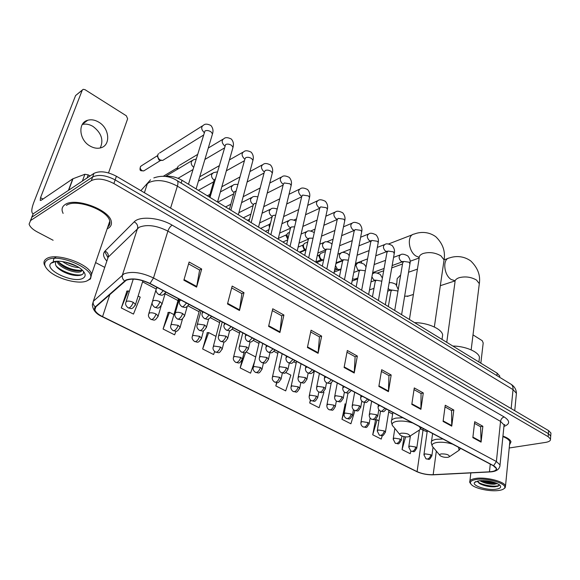 <?xml version="1.0" encoding="UTF-8"?>
<svg xmlns="http://www.w3.org/2000/svg" width="580" height="580" viewBox="0 0 580 580"><rect width="100%" height="100%" fill="white"/><g stroke="black" fill="none" stroke-linecap="round" stroke-linejoin="round"><path stroke-width="0.87" d="M165.068 176.407C170.694 175.754 176.342 177.052 182.018 180.293L497.132 373.158L499.742 376.043L499.634 377.29M550.87 434.094L550.949 433.05L548.629 430.635L116.421 176.262C107.293 171.542 99.803 170.585 93.938 173.391L33.191 213.817L31.69 217.311M509.218 447.992L545.548 442.409C549.108 441.8 550.753 440.684 550.485 439.053L548.158 436.667L113.883 183.548C104.712 178.843 97.186 177.871 91.314 180.641L30.573 220.552L31.885 217.181L30.392 220.675L31.885 217.181L92.626 177.009L31.885 217.181L33.191 213.817M113.883 183.548L115.152 179.894C106.002 175.189 98.499 174.225 92.626 177.009C98.499 174.225 106.002 175.189 115.152 179.894L548.397 433.644L115.152 179.894L116.421 176.262M550.637 437.088L550.717 436.044L548.397 433.644L550.717 436.044L550.637 437.088M65.025 204.624C62.567 206.27 61.647 208.452 62.248 211.178L63.097 213.411L62.248 211.178C61.647 208.452 62.567 206.27 65.025 204.624C75.016 196.939 109.765 209.8 111.28 221.517C109.765 209.8 75.016 196.939 65.025 204.624M107.155 228.825L108.061 228.368C110.838 226.737 111.911 224.453 111.28 221.517C111.911 224.453 110.838 226.737 108.061 228.368L107.155 228.825M108.337 225.381L109.519 224.75L108.337 225.381M126.266 280.22C132.61 278.074 140.454 279.19 149.792 283.569L493.348 465.747L496.284 468.437C496.596 470.351 494.32 471.482 489.455 471.823L433.166 474.701C427.293 474.824 421.935 473.802 417.092 471.634L102.573 316.629C98.237 314.447 95.671 312.207 94.859 309.909L95.664 307.03L126.266 280.22M125.903 280.024L95.287 306.878C93.01 309.713 95.374 312.99 102.377 316.716L416.861 471.671C421.827 473.889 427.322 474.933 433.333 474.81L489.614 471.932C497.285 471.105 498.619 469.032 493.616 465.711L150.024 283.461C140.447 278.973 132.407 277.827 125.903 280.024M474.512 423.357L480.602 426.757L481.081 442.127L482.857 426.271L474.701 421.711L472.845 437.639L481.081 442.127M480.494 426.691L482.857 426.271M445.027 406.913L451.559 410.56L451.74 426.148L453.814 410.031L445.244 405.239L443.091 421.428L451.74 426.148M451.458 410.502L453.814 410.031M414.026 389.622L421.051 393.537L420.906 409.342L423.291 392.964L414.279 387.926L411.8 404.383L420.906 409.342M420.95 393.486L423.291 392.964M381.393 371.425L388.948 375.637L388.44 391.652L391.174 374.999L381.691 369.699L378.849 386.425L388.44 391.652M388.846 375.579L391.174 374.999M188.587 263.885L199.621 270.041L196.598 287.129L201.688 269.033L189.124 262.015L183.867 280.191L196.598 287.129M199.542 269.997L201.688 269.033M231.681 287.926L241.889 293.618L239.482 310.496L243.999 292.697L232.167 286.078L227.49 303.956L239.482 310.496M241.802 293.567L243.999 292.697M272.317 310.59L281.764 315.853L279.915 332.521L283.917 315.02L272.745 308.777L268.598 326.359L279.915 332.521M281.677 315.81L283.917 315.02M310.699 331.992L319.457 336.879L318.101 353.329L321.639 336.117L311.076 330.208L307.407 347.5L318.101 353.329M319.363 336.828L321.639 336.117M347 352.241L355.127 356.772L354.22 373.012L357.338 356.076L347.333 350.487L344.099 367.495L354.22 373.012M355.032 356.722L357.338 356.076M509.515 444.903L511.002 441.844C510.349 439.763 507.667 437.842 502.954 436.08C507.667 437.842 510.349 439.763 511.002 441.844L509.515 444.903M30.573 220.552L29.101 224.09C29.884 226.794 32.596 229.405 37.236 231.92L53.121 240.265M95.591 262.573L104.741 267.38M345.144 404.021L341.975 419.282L350.907 423.784L354.88 410.611M375.593 419.775L372.723 434.79L381.241 439.089L382.249 435.595M404.028 436.66L402.063 449.594L410.198 453.698L410.901 451.16M242.128 360.057L240.192 367.93L250.56 373.158L254.714 361.13M207.328 332.717L202.659 348.993L213.585 354.51L214.658 351.538M168.215 312.482L163.089 329.027L174.609 334.841L176.001 331.173M126.933 291.124L121.293 307.944L133.472 314.084L140.222 297.134L138.127 296.054M310.344 399.917L309.713 403.006L319.094 407.733L323.952 392.298L323.234 391.928M276.573 382.604L275.826 385.91L285.686 390.884L290.863 375.159L285.788 372.534M275.826 385.91L276.935 382.597M255.707 356.954L246.181 352.017M240.192 367.93L245.659 352.292M215.985 336.378L208.677 332.587L207.024 332.746M202.659 348.993L208.677 332.587M173.928 314.592L169.512 312.308L167.924 312.526M163.089 329.027L169.512 312.308M129.326 291.486L128.173 290.892L126.65 291.174M121.293 307.944L128.173 290.892M309.713 403.006L310.619 400.178M345.948 404.035L344.81 404.021M341.975 419.282L344.904 409.676M378.936 420.775L377.094 419.826L375.253 419.768M372.723 434.79L377.094 419.826M410.241 436.994L409.364 436.537M402.063 449.594L405.616 436.899M82.287 124.49C85.782 123.62 89.356 124.272 93.025 126.447C101.399 132.871 103.813 140.041 100.253 147.958M98.803 122.184C94.99 119.908 91.292 119.27 87.71 120.263C77.582 122.713 79.047 140.019 89.987 146C93.699 148.139 97.273 148.748 100.703 147.842C110.961 145.435 109.62 128.325 98.803 122.184M90.088 175.95L88.211 174.863L87.087 177.944M33.241 213.781L32.603 213.447C31.204 211.888 31.624 208.155 33.872 202.239L75.581 95.562L82.36 89.972M108.525 172.912L127.636 118.799L126.368 115.819L84.963 89.646L83.15 89.327L82.251 90.183L40.535 197.679L40.23 200.448L41.187 200.274L72.739 178.843L84.876 174.268L88.211 174.863M87.507 280.618L89.175 279.451C99.521 271.331 59.015 252.22 47.256 260.05C43.398 262.66 43.949 266.3 48.923 270.969C57.906 279.364 80.055 284.882 87.507 280.618M86.978 280.872L90.48 278.944L91.582 274.275C89.74 264.045 55.977 252.14 46.639 258.629C44.334 260.007 43.522 261.899 44.203 264.291L45.573 266.988M107.8 226.932C109.62 225.453 110.272 223.546 109.758 221.226C108.322 210.243 75.791 198.2 66.403 205.385M78.974 267.554C73.312 267.315 67.838 265.314 62.538 261.551M76.647 266.184L65.308 262.044M82.389 270.207L80.946 271.556C75.864 274.267 58.457 267.583 56.985 261.275M82.114 269.954L80.083 270.787C75.871 271.36 70.891 270.236 65.148 267.423C61.538 265.459 59.117 263.4 57.877 261.239M52.041 262.493L51.054 263.219C43.377 269.736 73.761 283.867 82.933 278.284C86.195 276.348 85.833 273.492 81.845 269.707C74.95 263.233 57.413 258.977 52.041 262.493M56.333 261.326C54.042 264.371 56.289 267.822 63.082 271.672C69.52 274.789 75.153 276.015 79.989 275.333L81.49 274.906C83.317 274.101 83.926 272.868 83.324 271.193M82.208 274.536C76.393 276.544 61.734 272.005 55.977 265.749M53.512 261.711C53.106 259.521 54.027 257.911 56.282 256.889M81.374 270.396C73 270.418 65.257 267.525 58.159 261.711M72.95 264.437L69.121 263.052M77.72 275.551C72.833 275.312 67.758 273.854 62.495 271.179L59.087 269.098M78.575 270.954C73.943 270.606 69.201 269.2 64.337 266.735L61.125 264.821M75.973 265.829L65.888 262.175M408.378 436.841L409.821 436.203C409.444 434.101 406.609 433.093 401.302 433.18C399.642 433.564 399.301 434.217 400.287 435.145C402.527 436.573 405.224 437.139 408.378 436.841M442.228 337.879L442.656 334.834C441.786 328.889 427.474 322.596 414.642 322.668M361.398 261.232L361.536 262.755M404.63 296.242L408.566 296.01M447.977 457.33L449.529 456.692C449.181 454.785 446.455 453.85 441.351 453.901C439.647 454.234 439.256 454.843 440.176 455.713C442.272 457.025 444.867 457.562 447.977 457.33M479.16 359.868L479.464 357.265C478.652 351.828 465.225 346.101 452.828 346.043M400.678 274.927L397.162 278.668L396.655 285.164M396.437 284.903L396.481 283.533M163.85 159.71L162.675 160.435L160.087 159.95C158.166 158.528 157.419 156.781 157.862 154.708L158.507 153.642M160.305 160.363L158.942 159.95L157.34 156.172M177.734 169.113L177.756 167.033L178.444 165.902M177.103 169.49L177.313 168.149M269.838 225.99L269.801 224.032L270.671 222.633M269.446 227.556L269.055 225.221L269.823 223.952M287.839 239.337L286.078 235.741L286.911 234.371M288.006 238.641L286.853 234.588L287.68 233.196L289.485 232.377M305.972 249.85L305.464 249.596C303.891 248.414 303.231 246.848 303.485 244.89L304.333 243.469L307.741 241.99M304.841 249.675L304.108 249.393L302.68 246.007L303.587 244.542M323.379 259.942L321.668 259.594C320.131 258.433 319.486 256.882 319.725 254.946L320.573 253.489L325.452 251.481M320.979 259.637L320.29 259.369L318.891 256.019L319.863 254.482M339.626 269.482L337.495 269.345L335.494 265.596M338.263 269.671L336.095 269.106L335.03 267.88M335.82 264.031L336.436 263.276L342.606 260.848M354.967 279.024L353.677 279.19L352.575 278.61M480.834 363.181L483.198 342.983L482.263 340.721L473.004 334.87M498.256 490.542C501.316 490.173 503.324 489.455 504.274 488.382C508.674 484.271 488.171 477.601 476.492 479.421C470.474 480.407 468.93 482.292 471.852 485.054C476.006 488.715 489.955 491.615 498.256 490.542M504.02 488.65L505.129 487.773L505.513 486.011C504.803 481.625 486.301 476.818 476.064 478.384C471.402 479.065 469.3 480.399 469.742 482.372L470.779 483.909M509.675 443.301L509.827 441.757C509.262 439.908 506.956 438.183 502.903 436.58M497.35 483.568L494.182 484.249C488.759 484.293 483.959 483.096 479.776 480.653M496.212 483.067L494.276 483.299C489.788 483.379 485.453 482.466 481.284 480.559M479.065 480.733L474.665 482.372C471.453 485.561 486.772 490.542 495.769 489.266C500.554 488.556 501.816 487.099 499.532 484.902C494.24 481.647 487.417 480.254 479.065 480.733M477.456 481.016L480.24 483.945C484.757 486.004 489.592 486.961 494.747 486.801L498.271 486.084L499.242 484.67M499.199 485.286C496.27 487.338 482.502 485.569 477.666 481.821M494.327 482.393L483.328 480.559M497.887 486.243C492.224 487.171 485.997 486.178 479.189 483.263L478.848 483.075M495.596 482.828C491.122 482.959 486.562 482.197 481.922 480.545M181.163 183.091L182.018 180.293M496.872 375.601L497.132 373.158M516.258 394.958L516.417 393.291L513.032 389.608L177.379 186.158C166.279 180.293 156.81 179.082 148.966 182.519L147.305 183.824L144.391 192.727M170.571 208.133L177.379 186.158C178.19 183.403 178.14 181.583 177.226 180.692L176.842 180.452M93.938 173.391L91.314 180.641M548.629 430.635L548.158 436.667M150.532 179.807L140.853 190.639M153.823 177.915C162.008 175.073 169.809 175.994 177.226 180.692L511.089 384.272C512.568 385.432 513.213 387.215 513.032 389.608L511.161 408.588M514.743 410.691L516.417 393.291C516.265 389.492 514.489 386.49 511.089 384.272L510.487 383.909M106.865 261.058C103.189 257.107 102.587 253.764 105.045 251.038L134.183 221.864C139.512 215.84 159.413 217.5 172.151 225.149L504.194 416.969C502.193 417.557 500.975 419.036 500.54 421.392L167.888 231.115C156.607 225.453 147.037 224.17 139.178 227.244L108.163 257.194L106.996 260.674M504.194 416.969C510.183 420.899 510.11 424.06 503.969 426.452M503.918 426.561L504.078 424.973L500.54 421.392L496.393 461.528L500.033 464.906L499.887 466.363M102.377 316.716L102.015 316.586C96.135 313.998 92.909 310.09 92.35 304.863L93.344 301.252L124.076 273.811C132.015 271.07 141.817 272.462 153.504 277.98L150.024 283.461M124.54 280.909C122.554 279.197 121.851 277.196 122.431 274.906L137.532 228.44C138.112 225.642 136.996 223.445 134.183 221.864M107.974 257.767L104.668 251.444M416.861 471.671L102.24 316.695M433.333 474.81L433.717 474.795M105.045 251.038C107.706 252.481 108.75 254.533 108.163 257.194L93.344 301.252C92.764 303.427 93.416 305.298 95.287 306.878M489.614 471.932L489.991 471.91M493.616 465.711L496.393 461.528L153.504 277.98L167.888 231.115C168.889 228.324 170.31 226.338 172.151 225.149M417.092 471.634L423.023 430.172L427.148 431.803M433.166 474.701L436.341 451.095M489.455 471.823L490.274 464.116M102.573 316.629L109.859 294.444M142.571 281.844L156.172 289.036L157.281 287.535M165.09 293.755L177.987 300.578M187.985 305.863L199.1 311.743M210.46 317.753L219.61 322.589M232.261 329.281L239.554 333.137M253.409 340.467L258.948 343.396M273.941 351.328L277.813 353.372M293.886 361.869L296.177 363.08M313.258 372.121L314.048 372.534M388.68 412.01L392.653 414.105M420.609 428.896L423.023 430.172L423.088 428.489M354.293 372.425L344.208 366.93M318.188 352.734L307.531 346.927M280.017 331.919L268.736 325.771M239.605 309.88L227.643 303.362M196.743 286.505L184.041 279.582M388.498 391.079L378.943 385.867M420.95 408.777L411.88 403.832M451.776 425.589L443.163 420.891M481.103 441.583L472.903 437.11M43.007 199.034L40.535 197.679M68.447 190.349L72.739 178.843M82.251 90.183L75.581 95.562M72.993 178.72L68.723 190.167M82.382 181.083L84.876 174.268M409.422 319.471L419.159 258.281C418.912 256.208 420.239 254.613 423.139 253.489C429.294 251.792 435.225 252.583 440.93 255.852L444.062 259.898L443.772 261.885M419.144 257.339L415.998 256.041C408.153 251.336 406.834 234.849 414.163 234.066C419.318 232.051 427.83 230.985 435.776 236.705C442.75 243.484 445.512 251.213 444.062 259.898L434.34 326.982M417.919 430.991L419.76 429.802C420.594 428.787 420.362 427.634 419.064 426.351M412.685 422.972C406.732 421.131 401.287 420.609 396.372 421.413C391.834 422.53 390.935 424.372 393.675 426.952L399.779 434.514M420.21 428.163L421.174 427.474M402.81 417.738L395.951 418.108C392.486 418.876 390.971 420.174 391.391 421.993L392.225 425.125M446.752 342.323L454.966 282.322C454.727 280.307 456.126 278.77 459.15 277.704C465.312 276.181 471.098 276.972 476.506 280.06L479.312 283.663L479.102 285.36M455.133 280.749L451.204 279.509C443.685 275.007 442.373 258.586 449.413 257.955C454.336 256.186 462.753 255.222 470.779 260.971C477.775 267.808 480.624 275.369 479.312 283.663L471.163 349.87M457.533 451.312L459.077 450.276L458.548 447.289M452.574 444.128C446.868 442.373 441.539 441.837 436.595 442.518C431.94 443.504 430.897 445.215 433.47 447.644L439.734 455.177M442.975 439.031L436.16 439.307C432.535 439.995 430.918 441.221 431.31 442.982L432.216 446.1M163.226 290.689L159.87 294.459L158.615 294.437C156.404 292.617 155.585 290.819 156.172 289.036M140.57 166.416C139.671 169.186 139.867 170.614 141.157 170.701L141.882 170.6C139.802 168.628 139.686 167.004 141.535 165.728L157.542 155.614M212.142 135.089L212.505 133.886L211.004 131.841C208.764 130.457 206.741 130.181 204.936 130.993L188.486 184.251M204.16 132.465L203.957 132.32C201.115 129.268 200.97 126.889 203.515 125.193C205.044 123.721 207.51 123.823 210.902 125.49C212.954 127.948 213.491 130.746 212.505 133.886L196.105 188.92M144.579 170.404L143.738 170.926L141.882 170.6M180.655 299.933L179.495 301.411C178.952 303.18 179.749 304.942 181.895 306.689L183.193 306.74L186.535 303.05M232.681 148.451L233.008 147.313L231.594 145.384C229.412 144.043 227.411 143.76 225.598 144.543L209.996 197.417M224.779 145.95L224.387 145.696C221.596 142.658 221.458 140.302 223.974 138.627C225.453 137.213 227.904 137.344 231.333 139.026C233.37 141.426 233.929 144.188 233.008 147.313L217.522 202.021M203.319 311.946L202.101 313.403C201.594 315.157 202.384 316.876 204.472 318.565L205.791 318.645L209.133 315.034M252.648 161.45L252.938 160.37L251.604 158.55C249.472 157.245 247.5 156.963 245.673 157.709L244.832 159.239L230.876 210.199M244.818 159.043L244.26 158.695C241.519 155.679 241.381 153.338 243.861 151.684C245.362 150.321 247.805 150.488 251.191 152.178C253.228 154.606 253.815 157.34 252.938 160.37L238.322 214.752M225.286 323.596L224.025 325.032C223.554 326.772 224.329 328.461 226.36 330.085L227.715 330.187L231.043 326.656M272.056 174.087L272.317 173.065L271.056 171.346C268.982 170.078 267.032 169.795 265.198 170.513L264.32 172.028L251.162 222.611M264.306 171.767L263.581 171.339C260.884 168.345 260.761 166.025 263.204 164.387C264.719 163.067 267.155 163.263 270.512 164.974C272.549 167.431 273.151 170.129 272.317 173.065L258.528 227.121M246.601 334.906L245.289 336.306C245.094 338.474 245.862 340.126 247.595 341.257L248.98 341.381L252.3 337.923M290.942 186.383L291.174 185.419L289.971 183.795L284.185 182.961L283.279 184.462L270.875 234.682M283.265 184.128L282.38 183.643C279.734 180.663 279.618 178.364 282.025 176.748C283.468 175.479 285.896 175.704 289.304 177.422C291.349 179.916 291.965 182.584 291.174 185.419L278.168 239.141M267.293 345.876L265.937 347.253C265.756 349.377 266.51 350.994 268.214 352.103L269.62 352.248L272.933 348.863M309.314 198.345L309.517 197.446L308.386 195.902L302.666 195.076L301.716 196.569L290.043 246.406M301.723 196.149L300.679 195.619C298.076 192.654 297.961 190.378 300.331 188.775C301.788 187.55 304.21 187.804 307.596 189.537C309.626 191.98 310.264 194.619 309.517 197.446L297.264 250.828M287.383 356.526L285.976 357.882C285.817 359.955 286.563 361.543 288.231 362.638L289.659 362.805L292.965 359.491M327.192 210.004L327.381 209.155L326.301 207.698L320.646 206.871L319.674 208.343L308.683 257.817M319.696 207.843L318.5 207.277C315.94 204.334 315.832 202.079 318.159 200.492C319.551 199.302 321.965 199.585 325.402 201.332C327.439 203.819 328.099 206.422 327.381 209.155L315.839 262.196M306.9 366.879L305.45 368.206C305.298 370.236 306.044 371.795 307.683 372.867L309.133 373.056L312.424 369.808M344.607 221.357L344.774 220.56L343.751 219.175L338.162 218.356L337.154 219.805L326.815 268.917M337.212 219.211L335.849 218.631C333.34 215.716 333.232 213.469 335.523 211.903C336.922 210.75 339.322 211.055 342.744 212.824C344.788 215.347 345.462 217.92 344.774 220.56L333.921 273.26M325.866 376.935L324.372 378.233C324.242 380.226 324.974 381.756 326.591 382.814L328.055 383.017L331.339 379.835M361.572 232.42L361.717 231.667L360.745 230.354L355.221 229.542L354.177 230.978L344.469 279.719M354.3 230.274L352.763 229.694C350.291 226.802 350.182 224.576 352.437 223.024C353.764 221.901 356.163 222.234 359.636 224.011C361.695 226.577 362.384 229.129 361.717 231.667L351.516 284.033M344.31 386.715L342.773 387.984C342.649 389.941 343.382 391.442 344.969 392.486L346.456 392.711L349.726 389.586M378.102 243.201L378.225 242.491L377.304 241.251L371.838 240.439L370.772 241.853L361.652 290.239M370.954 241.026L369.243 240.482C366.814 237.604 366.705 235.4 368.923 233.863C370.25 232.768 372.643 233.124 376.108 234.922C378.153 237.445 378.863 239.968 378.225 242.491L368.648 294.517M362.246 396.227L360.673 397.467C360.557 399.388 361.282 400.867 362.848 401.897L364.349 402.128L367.604 399.069M394.212 253.714L393.45 251.872L388.042 251.06L386.947 252.46L378.392 300.483M387.128 251.488L385.309 250.995C382.923 248.138 382.822 245.949 384.997 244.426C386.324 243.368 388.716 243.745 392.16 245.557C394.219 248.124 394.936 250.625 394.327 253.054L385.345 304.732M379.697 405.478L378.08 406.696C377.986 408.581 378.704 410.031 380.241 411.046L381.763 411.3L385.004 408.291M409.922 263.973L409.19 262.225L403.839 261.421L402.716 262.798L394.704 310.467M402.897 261.674L400.983 261.254C398.634 258.419 398.533 256.244 400.671 254.736C401.925 253.699 404.303 254.098 407.82 255.925C409.864 258.462 410.604 260.935 410.024 263.349L401.607 314.686M159.928 301.709C157.231 300.469 154.94 300.135 153.04 300.715L152.286 301.992C151.692 303.731 152.489 305.493 154.679 307.284L155.868 307.313C157.6 306.349 158.949 304.478 159.928 301.709L162.117 303.746C158.441 310.227 157.325 307.494 154.911 307.407M193.575 167.112L193.459 167.04C191.639 165.539 190.936 163.763 191.356 161.711L193.14 159.928L196.134 159.022M161.82 304.739L165.3 293.038M182.606 313.548C179.988 312.337 177.719 312.004 175.805 312.555L175 313.816C174.45 315.542 175.232 317.267 177.364 318.993L178.582 319.051C180.337 318.115 181.678 316.281 182.606 313.548L184.679 315.462C181.207 321.552 180.605 319.399 177.603 319.123M215.376 178.756L214.035 180.387L209.249 196.961M214.042 179.923L213.737 179.727C211.961 178.27 211.272 176.516 211.664 174.478L213.44 172.673L217.362 171.854M184.411 316.404L187.217 306.501M204.61 325.025L197.889 324.039L197.04 325.286C196.504 326.968 197.28 328.657 199.368 330.353L200.615 330.433C202.391 329.541 203.718 327.736 204.61 325.025L206.567 326.837C203.152 332.869 202.652 330.752 199.614 330.484M236.103 191.124L234.74 191.48L233.936 192.872L229.419 209.307M233.95 192.371L233.464 192.074C231.732 190.646 231.05 188.92 231.413 186.89L233.182 185.078C233.914 184.433 235.494 184.23 237.923 184.476M206.328 327.729L208.713 318.899M225.961 336.168L219.32 335.182L218.428 336.414C217.928 338.082 218.696 339.742 220.733 341.381L222.002 341.482C223.793 340.627 225.112 338.851 225.961 336.168L227.817 337.886C224.511 343.846 224.054 341.765 220.98 341.511M256.193 203.283L254.12 203.631L253.286 205.015L249.023 221.306M253.322 204.464L252.648 204.088C250.966 202.688 250.292 200.985 250.632 198.976L252.387 197.142C253.235 196.366 255.055 196.279 257.853 196.881M227.606 338.72L229.673 330.658M246.696 346.985L240.135 346.006L239.199 347.224C238.735 348.885 239.489 350.501 241.476 352.089L242.774 352.205C244.579 351.386 245.884 349.646 246.696 346.985L248.457 348.609C244.709 355.09 244.579 352.147 241.73 352.227M275.688 215.187L272.984 215.456L272.114 216.833L268.098 232.979M272.18 216.224L271.324 215.774C269.685 214.411 269.019 212.73 269.337 210.736L271.077 208.894C272.085 207.974 274.13 208.031 277.204 209.061M248.262 349.399L250.089 341.903M266.844 357.49L260.355 356.519L259.376 357.715C258.941 359.368 259.688 360.963 261.623 362.486L262.943 362.63C264.763 361.84 266.06 360.129 266.844 357.49L268.504 359.035C265.219 364.965 264.908 362.833 261.885 362.63M294.633 226.823L291.349 226.969L290.442 228.324L286.658 244.339M290.544 227.657L289.514 227.157C287.912 225.823 287.26 224.163 287.557 222.183L289.268 220.327C290.421 219.276 292.661 219.508 295.988 221.016M268.337 359.774L269.976 352.705M286.411 367.705L280.002 366.734L278.98 367.916C278.813 369.967 279.553 371.534 281.206 372.599L282.547 372.759C284.381 371.998 285.672 370.315 286.411 367.705L287.992 369.163C284.49 375.224 284.896 372.802 281.474 372.737M313.04 238.192L309.227 238.177L308.292 239.518L304.725 255.396M308.444 238.779L307.226 238.242C305.66 236.937 305.022 235.306 305.298 233.341L306.994 231.471C308.197 230.412 310.474 230.702 313.831 232.348L314.251 232.754M287.839 369.866L289.326 363.102M305.442 377.631L299.099 376.666L298.04 377.826C297.888 379.842 298.62 381.379 300.244 382.423L301.607 382.604C303.456 381.872 304.732 380.219 305.442 377.631L306.943 379.015C303.463 385.062 303.92 382.611 300.52 382.568M330.948 249.298L326.642 249.095L325.677 250.422L322.32 266.162M325.88 249.588L324.488 249.045C322.958 247.769 322.328 246.152 322.582 244.209L324.256 242.331C325.467 241.302 327.743 241.613 331.079 243.274L331.999 244.296M306.805 379.675L308.176 373.121M323.952 387.288L317.68 386.324L316.579 387.469C316.441 389.448 317.166 390.949 318.768 391.986L320.145 392.174C322.001 391.478 323.27 389.847 323.952 387.288L325.373 388.6C321.922 394.821 321.668 392.095 319.043 392.131M348.363 260.159L343.614 259.731L342.62 261.043L339.459 276.653M342.831 260.108L341.308 259.579C339.822 258.325 339.191 256.73 339.43 254.801L341.083 252.916C342.222 251.916 344.491 252.249 347.884 253.924L349.262 255.657M325.257 389.224L326.525 382.778M341.954 396.684L335.755 395.727L334.617 396.843C334.486 398.786 335.211 400.265 336.784 401.287L338.183 401.498C340.047 400.824 341.301 399.214 341.954 396.684L343.309 397.931C339.952 403.839 340.518 401.476 337.067 401.44M365.32 270.78L360.158 270.106L359.136 271.396L356.163 286.875M359.339 270.345L357.715 269.845L355.859 265.125L357.49 263.233C358.629 262.262 360.89 262.617 364.276 264.306L366.052 266.894M343.2 398.511L344.404 392.095M359.477 405.826L353.343 404.869L352.176 405.971C352.06 407.878 352.778 409.335 354.322 410.336L355.736 410.56C357.606 409.915 358.853 408.334 359.477 405.826L360.767 407.008C357.273 413.018 358.099 410.451 354.612 410.495M381.828 281.191L376.289 280.22L375.238 281.496L372.447 296.844M375.434 280.314L373.709 279.857L371.903 276.841M372.44 273.927L373.491 273.303C374.629 272.353 376.884 272.731 380.255 274.434L382.387 278.081M360.673 407.559L361.826 401.063M376.543 414.729L370.475 413.779L369.264 414.86C369.163 416.73 369.873 418.165 371.403 419.151L372.831 419.391C374.709 418.767 375.941 417.216 376.543 414.729L377.768 415.853C374.499 421.689 375.101 419.333 371.7 419.311M397.902 291.45L397.293 290.892L392.022 290.08L390.942 291.341L388.325 306.559M391.13 290.029L389.318 289.623L388.187 288.354M377.689 416.367L378.805 409.676M133.248 302.347C130.558 301.121 128.303 300.795 126.484 301.361L125.802 302.557C125.157 304.268 125.954 306.037 128.195 307.864L129.282 307.871C130.935 306.921 132.254 305.08 133.248 302.347L135.517 304.413C131.834 310.764 130.703 308.024 128.405 307.973M135.22 305.37L142.905 280.763M156.027 314.012C153.41 312.823 151.177 312.497 149.343 313.033L148.618 314.222C148.009 315.919 148.799 317.644 150.974 319.406L152.09 319.442C153.765 318.529 155.077 316.716 156.027 314.012L158.173 315.969C154.606 321.994 154.106 319.732 151.191 319.522M157.905 316.876L161.182 305.87M178.14 325.337L171.528 324.358L170.759 325.539C170.194 327.221 170.969 328.911 173.079 330.614L174.232 330.673C175.921 329.795 177.226 328.012 178.14 325.337L180.17 327.185C176.726 333.13 176.168 330.948 173.311 330.738M179.923 328.048L182.562 318.746M199.6 336.327L193.067 335.356L192.256 336.523C191.726 338.198 192.487 339.851 194.546 341.497L195.728 341.576C197.439 340.728 198.73 338.981 199.6 336.327L201.528 338.082C198.041 344.266 197.178 341.656 194.786 341.62M201.311 338.894L203.544 330.622M220.451 347.007L213.991 346.043L213.136 347.195C212.643 348.856 213.396 350.479 215.405 352.067L216.608 352.169C218.334 351.357 219.617 349.638 220.451 347.007L222.278 348.667C218.645 354.728 218.914 352.241 215.644 352.19M222.082 349.435L224.025 341.895M240.714 357.389L234.327 356.424L233.428 357.555C232.971 359.216 233.718 360.811 235.668 362.34L236.894 362.457C238.641 361.681 239.91 359.984 240.714 357.389L242.447 358.955C238.967 364.907 238.945 362.572 235.922 362.471M242.266 359.687L243.984 352.691M260.406 367.474L254.098 366.517L253.155 367.633C252.713 369.25 253.453 370.816 255.374 372.324L256.621 372.462C258.383 371.715 259.644 370.047 260.406 367.474L262.051 368.96C258.687 374.839 258.593 372.57 255.628 372.462M261.892 369.649L263.429 363.073M279.56 377.283L273.318 376.326L272.346 377.435C271.926 379.045 272.658 380.574 274.543 382.039L275.805 382.191C277.574 381.473 278.828 379.835 279.56 377.283L281.126 378.697C277.646 384.641 278.045 382.191 274.797 382.176M280.981 379.349L282.38 373.063M298.2 386.824L292.023 385.874L291.008 386.962C290.848 388.962 291.573 390.471 293.183 391.493L294.473 391.659C296.25 390.963 297.496 389.354 298.2 386.824L299.686 388.172C296.083 394.183 296.786 391.572 293.451 391.63M299.555 388.781L300.839 382.713M316.332 396.118L310.227 395.168L309.176 396.241C309.031 398.199 309.749 399.685 311.337 400.686L312.635 400.874C314.425 400.207 315.658 398.62 316.332 396.118L317.746 397.394C314.382 403.238 314.853 400.831 311.605 400.831M317.63 397.967L318.826 392.022M333.993 405.159L327.946 404.216L326.866 405.268C326.728 407.196 327.446 408.653 329.005 409.647L330.325 409.842C332.123 409.204 333.348 407.638 333.993 405.159L335.341 406.377C333.754 409.487 332.63 410.727 331.963 410.103L329.281 409.784M335.233 406.913L336.364 401.005M351.19 413.968L345.209 413.033L344.092 414.062C343.969 415.954 344.68 417.39 346.216 418.368L347.55 418.579C349.356 417.962 350.574 416.425 351.19 413.968L352.473 415.12C349.327 420.797 349.472 418.572 346.499 418.513M352.379 415.635L353.459 409.676M367.945 422.552L362.029 421.616L360.876 422.632C360.767 424.488 361.47 425.901 362.986 426.865L364.334 427.098C366.147 426.496 367.35 424.98 367.945 422.552L369.17 423.647C365.777 429.468 366.603 426.938 363.269 427.018M369.083 424.132L370.134 418.028M384.272 430.911L378.421 429.99L377.232 430.976L379.334 435.152L380.69 435.391C382.51 434.819 383.706 433.325 384.272 430.911L385.439 431.962C382.213 437.791 382.662 435.181 379.625 435.304M385.366 432.412L388.948 410.386M400.193 439.067L394.4 438.147L393.182 439.118L395.27 443.229L396.64 443.483C398.467 442.932 399.649 441.46 400.193 439.067L401.309 440.068C397.989 445.998 398.438 443.207 395.56 443.381M401.244 440.495L401.925 436.044M415.722 447.021L409.988 446.1L408.74 447.057L410.814 451.11L412.191 451.37C414.026 450.841 415.2 449.384 415.722 447.021L416.788 447.97C413.504 453.669 414.439 451.167 411.111 451.262M416.73 448.376L419.362 430.186M430.867 454.778L425.191 453.864L423.915 454.8L425.981 458.795L427.366 459.063C429.2 458.555 430.367 457.127 430.867 454.778L431.89 455.684C428.809 461.354 429.338 458.831 426.278 458.947M431.832 456.061L433.035 447.252M499.612 377.275L499.742 376.043M550.949 433.05L550.485 439.053M504.013 425.582L504.81 424.466L504.078 424.973L500.033 464.906C499.764 469.336 496.335 471.678 489.745 471.946L433.47 474.817C427.503 474.984 421.899 473.911 416.658 471.605M94.859 309.909L95.881 306.834M82.454 124.221L87.71 120.263M89.175 279.451L90.48 278.944M109.758 221.226L91.582 274.275M56.26 261.333L51.054 263.219M63.082 271.672L62.495 271.179M64.337 266.735L65.148 267.423M66.163 262.32L66.939 262.972M419.13 258.006L410.118 261.246M402.52 263.987L391.747 267.866M383.685 270.773L377.442 273.02M409.821 436.203L419.76 429.802L421.37 427.576M442.656 334.834L442.011 339.423M392.907 412.489L391.667 420.239M412.489 234.712L388.571 243.955M455.083 280.887L440.322 285.686M413.409 294.437L407.24 296.438M449.529 456.692L459.077 450.276L460.513 448.333M479.464 357.265L478.906 362M432.608 433.536L431.513 441.482M448.021 258.441L444.07 259.818M417.433 269.127L408.566 272.23M203.362 135.184L162.675 160.435M159.899 160.326L161.407 160.471M141.237 170.745L143.738 170.926L160.66 160.399M156.716 287.238L156.506 287.941M165.873 292.095C162.32 296.329 161.994 295.184 158.847 294.567M202.319 125.954L159.551 153.04M224.213 148.096L204.885 159.457M180.018 299.599L179.793 300.375M189.036 304.377C185.375 308.625 185.339 307.385 182.142 306.827M222.858 139.294L208.285 148.038M197.505 154.512L179.445 165.344M163.328 176.255L177.451 167.801M244.434 160.711L226.367 170.781M202.608 311.569L202.369 312.424M211.49 316.281C207.625 320.776 207.343 319.08 204.725 318.703M242.817 152.279L229.448 159.891M219.117 165.771L199.716 176.813M264.06 173.028L247.124 182.004M224.504 323.183L224.264 324.111M233.269 327.83C229.767 331.934 229.839 330.76 226.62 330.223M262.232 164.916L249.929 171.564M239.982 176.944L221.843 186.745M207.321 195.779L210.011 194.336M283.127 185.063L267.213 193.082M245.753 334.45L245.507 335.443M254.402 339.039C250.937 343.07 251.118 341.924 247.863 341.402M281.119 177.212L269.773 183.041M260.173 187.978L243.165 196.721M225.548 206.937L230.811 204.24M301.658 196.808L286.672 203.993M277.349 208.466L276.689 208.778M266.372 345.39L266.126 346.441M274.913 349.914C271.556 353.851 271.687 352.785 268.489 352.256M299.49 189.189L289.021 194.314M279.719 198.868L263.74 206.683M243.317 217.812L250.908 214.107M319.667 208.285L305.551 214.738M296.496 218.87L294.075 219.98M286.397 356.004L286.15 357.12M294.843 360.485C291.385 364.421 291.733 363.29 288.514 362.79M317.383 200.854L307.697 205.371M298.671 209.583L283.627 216.594M260.645 228.418L269.656 224.228M337.139 219.508L323.872 225.286M315.056 229.122L310.837 230.963M305.849 366.321L305.602 367.488M314.2 370.75C310.546 374.941 310.981 373.332 307.973 373.027M334.805 212.222L325.844 216.21M317.057 220.117L302.869 226.425M278.342 238.416L286.687 234.712M354.228 230.427L341.663 235.647M333.065 239.221L326.873 241.795M304.717 249.654L305.964 249.886M299.411 252.14L305.174 249.741M324.749 376.34L324.51 377.565M333.021 380.726C329.462 384.656 330.469 383.365 326.881 382.974M351.77 223.307L343.483 226.823M334.914 230.463L321.508 236.147M298.113 247.145L303.311 244.948M370.939 241.091L371.251 240.686M370.946 241.055L358.962 245.811M350.559 249.146L341.018 252.931M320.878 259.615L322.48 259.934M315.919 261.841L321.305 259.702M343.135 386.091L342.896 387.353M351.32 390.434C347.906 394.24 348.602 393.095 345.267 392.646M368.307 234.11L360.637 237.22M352.263 240.613L339.583 245.753M317.216 255.874L319.529 254.939M387.092 251.749L387.346 251.234M387.135 251.466L375.782 255.78M367.56 258.89L355.525 263.458M341.018 268.953L339.061 269.7M334.508 270.396L337.06 269.425M361.006 395.567L360.774 396.879M369.119 399.866C365.661 403.665 366.748 402.44 363.145 402.056M384.424 244.651L377.326 247.399M369.126 250.575L357.128 255.222M402.839 262.138L403.035 261.515M402.904 261.638L392.152 265.546M384.098 268.467L372.686 272.6M357.875 277.972L354.445 279.212M352.51 278.937L353.677 279.19M378.407 404.797L378.174 406.138M386.439 409.052C382.858 412.88 384.214 411.553 380.545 411.213M400.142 254.932L393.574 257.368M385.54 260.34L374.165 264.552M192.923 169.614L178.046 178.299M191.951 160.638L165.633 176.327M156.129 289.34L152.591 300.991M213.607 181.881L198.367 190.298M212.331 173.304L198.418 181.156M179.234 299.178L175.276 312.867M233.653 193.88L217.797 202.188M232.152 185.629L220.378 191.929M201.042 310.742L197.287 324.394M253.134 205.61L238.873 212.693M251.43 197.628L241.577 202.63M229.579 208.727L228.977 209.032M222.213 321.973L218.653 335.574M272.056 217.058L259.594 222.945M270.186 209.322L262.066 213.237M249.56 219.276L247.406 220.313M242.774 332.869L239.395 346.427M290.435 228.252L279.625 233.102M288.449 220.704L281.902 223.713M268.924 229.665L265.357 231.304M262.747 343.462L259.55 356.968M308.517 238.677L308.806 238.279M308.285 239.192L299.026 243.15M306.233 231.804L301.121 234.037M287.709 239.895L282.859 242.012M282.163 353.764L279.139 367.212M325.873 249.639L326.17 249.154M325.757 249.835L317.825 253.061M323.56 242.621L319.754 244.209M305.95 249.951L299.925 252.46M301.042 363.769L298.185 377.167M342.787 260.311L343.099 259.746M342.809 260.21L336.067 262.827M340.438 253.17L337.843 254.2M323.676 259.825L316.571 262.646M319.406 373.513L316.709 386.846M359.281 270.715L359.6 270.07M359.339 270.374L353.771 272.433M356.896 263.465L355.41 264.023M340.91 269.512L334.167 272.063M337.277 382.988L334.732 396.256M375.369 280.851L375.623 280.111M375.441 280.299L370.975 281.88M372.94 273.499L372.49 273.666M357.671 279.016L352.096 281.032M354.677 392.211L352.27 405.42M391.058 290.739L391.253 289.906M389.1 283.127C390.166 282.199 392.413 282.59 395.85 284.309L398.235 289.471M391.137 289.993L387.701 291.167M372.548 296.279L371.889 296.503M373.991 288.34L369.504 289.891M371.62 401.193L369.358 414.337M133.262 279.103L126.106 301.593M152.236 302.296L148.893 313.301M178.502 298.787L171.013 324.669M199.585 309.974L192.487 335.697M220.074 320.834L213.346 346.412M239.989 331.397L233.617 356.823M259.361 341.671L253.322 366.937M278.204 351.661L272.491 376.775M296.539 361.383L291.145 386.345M314.396 370.852L309.292 395.654M331.267 382.749L326.968 404.724M347.993 393.037L344.187 413.547M364.421 402.462L360.963 422.146M380.531 411.205L377.312 430.52M394.871 428.432L393.254 438.69M410.415 435.819L408.798 446.651M427.3 430.723L423.973 454.415M504.274 488.382L505.129 487.773M509.827 441.757L505.513 486.011M475.854 481.538L474.665 482.372M470.837 472.91L469.909 480.914M480.24 483.945L479.189 483.263"/></g></svg>
